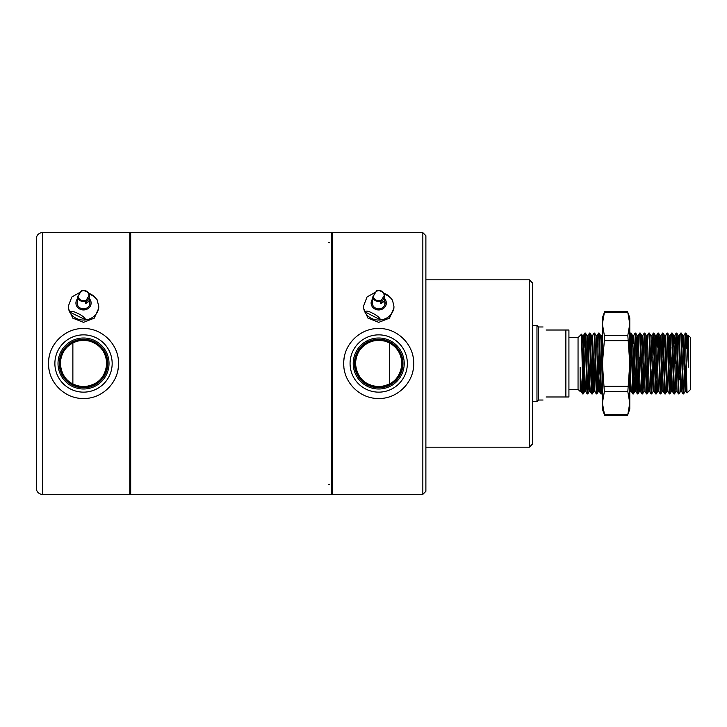 <?xml version="1.0" encoding="UTF-8"?>
<svg xmlns="http://www.w3.org/2000/svg" width="727" height="727" viewBox="0 0 727 727"><rect width="100%" height="100%" fill="white"/><g stroke="black" fill="none" stroke-linecap="round" stroke-linejoin="round"><path stroke-width="1.09" d="M401.922 363.5A23.2 23.2 0 0 1 378.712 386.7A23.2 23.2 0 0 1 355.512 363.5C356.266 352.022 362.028 344.543 372.778 341.063L378.712 340.3L384.656 341.063C395.424 344.553 401.177 352.032 401.922 363.5C400.541 377.631 392.816 385.365 378.731 386.7C364.6 385.346 356.857 377.613 355.512 363.5A23.2 23.2 0 0 1 378.712 340.3A23.2 23.2 0 0 1 401.922 363.5M378.712 334.856A28.644 28.644 0 0 1 407.356 363.5A28.644 28.644 0 0 1 378.712 392.144A28.644 28.644 0 0 1 350.069 363.5A28.644 28.644 0 0 1 378.712 334.856M378.712 389A25.5 25.5 0 0 0 404.221 363.5A25.5 25.5 0 0 0 378.712 338A25.5 25.5 0 0 0 353.213 363.5A25.5 25.5 0 0 0 378.712 389M331.548 493.451L332.457 494.36L422.841 494.36L422.841 232.64L425.886 235.684L425.886 491.316L422.841 494.36M331.548 233.549L332.457 232.64L332.457 494.36M378.712 387.773A24.273 24.273 0 0 0 402.985 363.5A24.273 24.273 0 0 0 378.712 339.227A24.273 24.273 0 0 0 354.449 363.5A24.273 24.273 0 0 0 378.712 387.773M413.036 370.352A34.996 34.996 0 0 0 413.718 363.5C414.126 382.302 397.487 398.905 378.731 398.496C359.901 398.905 343.317 382.302 343.717 363.5A34.996 34.996 0 0 0 343.889 366.944M532.4 282.858L532.4 444.142L529.356 447.187L529.356 279.813L532.4 282.858M393.934 306.267L393.934 308.193L389.472 318.135L378.712 322.361L367.953 318.135L363.5 308.193L363.5 306.267A15.212 13.795 180 0 0 364.772 311.792A15.212 13.795 180 0 0 371.224 318.272A15.212 13.795 180 0 0 380.666 319.944C379.585 317.563 376.931 315.345 372.724 313.301C368.534 311.029 365.881 310.529 364.772 311.792L380.666 319.944A15.212 13.795 180 0 0 393.934 306.267L392.453 300.024M344.398 356.648A34.996 34.996 0 0 0 343.717 363.5C343.317 344.707 359.901 328.095 378.712 328.504C397.487 328.104 414.117 344.662 413.718 363.5A34.996 34.996 0 0 0 413.036 356.639M332.457 232.64L422.841 232.64M425.886 447.187L529.356 447.187M425.886 279.813L529.356 279.813M89.457 341.063L83.523 340.3L77.58 341.063C66.82 344.553 61.068 352.032 60.314 363.5A23.2 23.2 0 0 1 83.523 340.3A23.2 23.2 0 0 1 106.724 363.5C105.351 377.631 97.627 385.365 83.532 386.7C69.419 385.374 61.677 377.64 60.314 363.5A23.2 23.2 0 0 0 83.523 386.7A23.2 23.2 0 0 0 106.724 363.5C105.997 352.05 100.244 344.571 89.457 341.063M83.523 392.144A28.644 28.644 0 0 1 54.879 363.5A28.644 28.644 0 0 1 83.523 334.856A28.644 28.644 0 0 1 112.167 363.5A28.644 28.644 0 0 1 83.523 392.144M83.523 338A25.5 25.5 0 0 0 58.015 363.5A25.5 25.5 0 0 0 83.523 389A25.5 25.5 0 0 0 109.023 363.5A25.5 25.5 0 0 0 83.523 338M130.687 233.549L129.779 232.64L129.779 494.36L130.687 493.451M42.439 232.64L42.439 494.36A6.089 6.089 0 0 1 36.35 488.271L36.35 238.729A6.089 6.089 0 0 1 42.439 232.64L129.779 232.64M83.523 339.227A24.273 24.273 0 0 0 59.251 363.5A24.273 24.273 0 0 0 83.523 387.773A24.273 24.273 0 0 0 107.787 363.5A24.273 24.273 0 0 0 83.523 339.227M49.2 356.648A34.996 34.996 0 0 0 48.527 363.5C48.109 344.698 64.748 328.095 83.505 328.504C102.334 328.095 118.919 344.698 118.519 363.5A34.996 34.996 0 0 0 118.347 360.056M98.736 306.267L98.736 308.193L94.274 318.135L83.523 322.361L72.764 318.135L68.302 308.193L68.302 306.267A15.212 13.795 180 0 0 69.728 312.101A15.212 13.795 180 0 0 76.353 318.426A15.212 13.795 180 0 0 85.831 319.898C84.732 317.535 82.051 315.382 77.78 313.428C73.536 311.247 70.846 310.811 69.728 312.101L85.831 319.898A15.212 13.795 180 0 0 98.736 306.267L97.082 299.688M117.838 370.352A34.996 34.996 0 0 0 118.519 363.5C118.919 382.293 102.334 398.905 83.532 398.496C64.748 398.896 48.118 382.338 48.527 363.5A34.996 34.996 0 0 0 49.2 370.361M42.439 494.36L129.779 494.36M36.35 416.753L36.35 447.187M331.548 494.36L331.548 232.64L130.687 232.64L130.687 494.36L331.548 494.36M543.051 326.977L538.489 326.977L538.489 400.023L536.962 401.54L536.962 325.46L532.4 325.46M568.923 337.628L578.047 337.628L578.047 389.372L580.146 391.462L581.191 391.462M546.095 396.978C542.06 401.004 542.06 401.004 546.095 396.978L565.879 396.978L565.879 330.022L568.923 330.022L568.923 396.978L565.879 396.978M688.433 335.565L690.65 337.628L690.65 389.372L687.033 392.962L685.325 333.066L683.871 335.565L683.325 343.726M688.496 335.483L688.56 367.19L686.088 334.129L685.924 333.093L685.325 333.066M684.18 363.5L684.043 369.298M683.616 393.934L681.353 333.093L682.789 335.565L685.043 391.462L683.644 393.907L683.016 393.907L680.763 333.066L679.3 335.565L678.764 343.726M684.752 363.5L684.343 379.594M583.754 363.5L582.9 391.617M584.326 363.5L583.208 393.907L582.618 385.019L582.618 393.934L583.181 393.934M588.479 379.594L587.779 393.907L587.152 393.907L584.899 333.066L584.163 347.406M587.752 393.934L586.035 341.981L585.499 333.093L584.899 333.066M592.887 363.5L592.032 391.617M595.031 357.702L593.768 391.435L592.314 393.934L591.714 393.907L591.169 385.019L589.461 333.066L588.325 363.5M593.459 363.5L593.05 379.594M592.314 393.934L590.606 341.981L590.06 333.093L589.461 333.066M597.449 363.5L597.312 369.298M598.157 357.702L597.449 385.019L596.903 393.907L596.285 393.907L594.595 341.981L594.023 333.066L592.569 335.565L594.313 383.274L594.85 391.435L596.285 393.907M596.876 393.934L595.168 341.981L594.622 333.093L594.023 333.066M602.392 392.307L600.847 393.907L598.594 333.066L597.131 335.565M601.447 393.934L599.73 341.981L599.193 333.093L598.594 333.066M630.827 335.383L629.782 371.461M634.38 347.406L633.117 391.617M635.398 383.274L634.853 391.435L633.426 393.907L632.799 393.907L631.118 341.981L630.545 333.066L629.782 334.356M634.544 363.5L634.135 379.594M633.399 393.934L631.69 341.981L631.145 333.093L630.545 333.066M638.397 369.298L637.679 391.617M638.697 379.594L637.988 393.907L637.361 393.907L635.107 333.066L633.653 335.565L633.117 343.726M637.961 393.934L636.252 341.981L635.707 333.093L635.107 333.066M643.095 363.5L642.241 391.617M643.986 391.435L642.559 393.907L641.932 393.907L639.678 333.066L638.215 335.565L637.679 343.726M643.668 363.5L643.259 379.594M642.532 393.934L640.814 341.981L640.278 333.093L639.678 333.066M647.83 379.594L647.121 393.907L646.494 393.907L644.24 333.066L642.786 335.565L642.241 343.726M647.094 393.934L645.385 341.981L644.84 333.093L644.24 333.066M652.092 369.298L651.374 391.617M653.655 383.274L653.119 391.435L651.683 393.907L651.056 393.907L649.375 341.981L648.802 333.066L647.348 335.565M651.656 393.934L649.947 341.981L649.402 333.093L648.802 333.066M656.954 379.594L656.254 393.907L655.627 393.907L653.373 333.066L652.637 347.406M656.227 393.934L654.509 341.981L653.973 333.093L653.373 333.066M661.361 363.5L661.225 369.298M661.933 363.5L661.361 385.019L660.816 393.907L660.189 393.907L657.935 333.066L657.199 347.406M660.788 393.934L659.08 341.981L658.535 333.093L657.935 333.066M665.35 393.934L663.097 333.093L664.523 335.565L666.777 391.462L665.378 393.907L664.751 393.907L662.497 333.066L661.043 335.565L660.507 343.726M670.894 347.406L669.631 391.617M670.648 379.594L669.949 393.907L669.322 393.907L667.068 333.066L665.605 335.565M669.921 393.934L668.204 341.981L667.659 333.093L667.068 333.066M672.938 347.406L673.656 335.565L675.91 391.462L674.511 393.907L673.884 393.907L671.63 333.066L670.176 335.565L668.913 369.298M674.483 393.934L672.775 341.981L672.23 333.093L671.63 333.066M679.618 363.5L679.481 369.298M677.5 347.406L678.191 335.538L678.764 343.726L680.508 391.435L679.073 393.907L678.445 393.907L676.192 333.066L675.056 363.5M680.327 357.702L679.781 379.594M679.045 393.934L677.337 341.981L676.792 333.093L676.192 333.066M639.242 357.702L639.106 363.5M653.655 335.383L652.937 357.702M663.097 333.093L662.497 333.066M662.788 335.383L662.07 357.702M671.194 357.702L671.057 363.5M681.353 333.093L680.763 333.066M580.146 391.199L580.146 367.326C581.009 383.065 581.827 391.935 582.618 393.934L581.155 391.435L580.146 367.326M582.618 385.019L581.545 334.156L578.047 337.628M686.088 348.36L686.088 334.129M546.095 330.022C542.06 325.996 542.06 325.996 546.095 330.022L565.879 330.022M688.56 335.783L687.324 335.538L686.861 340.972M686.697 384.828L686.179 391.462L685.043 391.462M687.033 392.962L686.152 391.435L685.606 383.274L683.898 335.538L682.753 335.538L682.062 347.406M682.308 379.594L681.581 391.435L679.3 335.565M675.91 391.462L677.046 391.462L675.338 343.726L674.765 335.538L674.202 343.726M671.912 383.274L671.348 391.462L672.484 391.462L670.176 335.565M669.322 393.907L667.895 391.435L667.35 383.274L665.641 335.538L664.496 335.538L663.806 347.406M658.535 333.093L659.962 335.565L660.507 343.726L662.215 391.462L663.36 391.462L661.043 335.565M660.189 393.907L658.762 391.435L658.217 383.274L656.508 335.538L655.936 343.726M653.119 391.435L654.227 391.462L652.51 343.726L651.946 335.538L650.801 335.538M651.374 343.726L650.656 369.298M651.056 393.907L649.629 391.435L649.093 383.274L647.375 335.538L646.239 335.538L644.84 333.093M640.278 333.093L641.705 335.565L642.241 343.726L643.958 391.462L645.094 391.462L643.386 343.726L642.813 335.538L641.668 335.538L640.978 347.406M641.932 393.907L640.505 391.435L639.96 383.274L638.215 335.565M636.661 379.594L635.971 391.462L634.825 391.462L632.572 335.565L631.854 347.406M637.361 393.907L635.934 391.435L634.253 343.726L633.68 335.538L632.545 335.538M632.799 393.907L631.372 391.435L630.827 383.274L629.782 346.561M602.392 346.561L601.729 335.538L602.392 334.356M600.138 379.594L599.421 391.435L597.739 343.726L597.167 335.538L596.022 335.538M591.714 393.907L590.288 391.435L589.751 383.274L588.034 335.538L587.461 343.726M586.444 379.594L585.753 391.462L585.18 383.274L583.472 335.538L582.282 365.427M688.56 367.19L687.351 335.565L685.924 333.093M686.27 359.856L685.606 383.274M677.201 357.702L676.483 383.274M671.348 391.462L669.631 343.726L669.094 335.565L667.659 333.093M670.203 335.538L669.058 335.538L668.367 347.406M661.07 335.538L659.934 335.538L659.244 347.406M658.217 383.274L657.653 391.462L657.081 383.274L655.363 335.538L656.508 335.538M653.082 391.462L651.374 343.726L650.829 335.565L649.402 333.093M649.665 391.462L648.52 391.462L647.948 383.274L646.267 335.565M639.96 383.274L639.387 391.462L638.824 383.274L637.134 335.565L636.416 347.406M630.827 383.274L630.291 391.435L629.782 385.746M602.392 385.746L601.156 343.726L600.62 335.565L599.193 333.093M599.593 357.702L598.303 391.462L596.594 343.726L596.058 335.565L594.622 333.093M593.768 391.435L592.032 343.726L591.487 335.565L590.06 333.093M592.596 335.538L591.46 335.538L590.769 347.406M590.469 357.702L589.179 391.462L586.898 335.538L588.034 335.538M585.18 383.274L584.608 391.462L582.9 343.726L582.363 335.565L581.545 334.156M583.472 335.538L582.327 335.538L581.864 341.099M89.257 293.962C93.51 295.907 96.191 298.061 97.309 300.433M77.435 301.932A6.389 5.789 -0 0 0 77.144 303.377M77.435 301.287A6.389 5.789 -0 0 0 77.126 303.05A6.389 5.789 -0 0 0 80.506 308.157A6.389 5.789 -0 0 0 89.912 303.05A6.389 5.789 -0 0 0 89.603 301.287M88.867 293.354A15.212 13.795 180 0 1 90.693 294.108A15.212 13.795 180 0 1 95.855 298.197M89.903 303.377A6.389 5.789 -0 0 0 89.603 301.932M89.603 304.822L89.603 298.334A6.089 5.516 180 0 0 89.448 297.061L89.448 294.744L88.976 295.289A5.48 4.962 -0 0 0 80.924 291.391L77.598 297.279L77.598 299.597A6.089 5.516 180 0 1 77.435 298.334A6.089 5.516 180 0 1 79.016 294.626M89.603 298.334A6.089 5.516 180 0 1 85.65 303.495L85.65 301.187A6.089 5.516 180 0 1 80.652 300.878A6.089 5.516 180 0 1 77.598 297.279M89.448 294.744L85.65 301.187M89.448 297.061L85.65 303.495M384.71 294.09C388.9 296.125 391.553 298.343 392.653 300.742M372.633 301.932A6.389 5.789 -0 0 0 372.333 303.377M372.633 301.287A6.389 5.789 -0 0 0 372.324 303.05A6.389 5.789 -0 0 0 375.568 308.094A6.389 5.789 -0 0 0 385.11 303.05A6.389 5.789 -0 0 0 384.801 301.287M384.065 293.354A15.212 13.795 180 0 1 386.21 294.262A15.212 13.795 180 0 1 391.38 298.624M385.101 303.377A6.389 5.789 -0 0 0 384.801 301.932M384.801 304.822L384.801 298.334A6.089 5.516 180 0 0 384.674 297.189L384.674 294.88L384.183 295.407A5.48 4.962 -0 0 0 376.232 291.336L372.76 297.152L372.76 299.469A6.089 5.516 180 0 1 372.633 298.334A6.089 5.516 180 0 1 372.76 297.189M384.801 298.334A6.089 5.516 180 0 1 380.712 303.541L380.712 301.223A6.089 5.516 180 0 1 375.723 300.814A6.089 5.516 180 0 1 372.76 297.152M384.674 294.88L380.712 301.223M372.851 296.861A6.089 5.516 180 0 1 374.132 294.708M384.674 297.189L380.712 303.541M72.873 342.88L72.873 384.12M60.695 359.32L60.695 367.68M389.372 384.12L389.372 342.88M401.54 367.68L401.54 359.32M602.392 323.969L602.392 317.853L604.628 311.729L604.355 312.546L627.819 312.546L629.782 323.969L627.819 335.383L629.782 363.5L627.819 391.617L629.782 403.031L629.782 409.147L627.555 415.271L627.819 414.454L627.555 415.271L604.628 415.271L602.392 403.031L604.355 391.617L602.392 363.5L604.355 340.663L604.355 335.383L602.392 323.969L604.355 312.546L602.392 323.969L602.392 409.147L604.628 415.271M604.355 312.546L604.628 311.729L627.555 311.729L629.782 317.853L629.782 403.031L627.819 414.454L604.355 414.454M77.435 298.915A7.606 6.897 -0 0 0 79.934 309.129A7.606 6.897 -0 0 0 89.294 307.539A7.606 6.897 -0 0 0 89.603 298.915M78.071 296.225A5.48 4.962 -0 0 0 80.942 300.133A5.48 4.962 -0 0 0 86.122 300.124M81.388 290.845A6.089 5.516 180 0 1 86.386 291.154A6.089 5.516 180 0 1 89.43 294.708C88.04 291.209 85.341 289.9 81.351 290.809M372.633 298.915A7.606 6.897 -0 0 0 374.968 309.057A7.606 6.897 -0 0 0 384.429 307.603A7.606 6.897 -0 0 0 384.801 298.915M373.251 296.107A5.48 4.962 -0 0 0 376.023 300.078A5.48 4.962 -0 0 0 381.202 300.187M376.722 290.8A6.089 5.516 180 0 1 381.711 291.218A6.089 5.516 180 0 1 384.665 294.844C383.356 291.309 380.703 289.946 376.686 290.764M604.355 335.383L627.819 335.383M604.355 386.337L627.819 386.337M627.819 340.663L604.355 340.663M627.819 391.617L604.355 391.617M532.4 401.54L536.962 401.54M568.923 389.372L578.047 389.372M538.489 400.023L543.051 400.023M538.489 326.977L536.962 325.46M681.581 391.435L683.016 393.907M677.019 391.435L678.445 393.907M673.629 335.538L674.765 335.538L676.165 333.093M672.457 391.435L673.884 393.907M663.324 391.435L664.751 393.907M656.481 335.565L657.908 333.093M654.2 391.435L655.627 393.907M651.91 335.565L653.346 333.093M645.067 391.435L646.494 393.907M599.421 391.435L600.847 393.907M588.007 335.565L589.433 333.093M584.608 391.462L585.753 391.462L587.152 393.907M583.436 335.565L584.871 333.093M680.472 391.462L681.617 391.462M676.792 333.093L678.218 335.565L679.336 335.538M666.777 391.462L667.922 391.462M656.254 393.907L657.681 391.435L658.789 391.462M639.387 391.462L640.532 391.462M635.707 333.093L637.134 335.565L638.251 335.538M630.264 391.462L631.399 391.462M600.593 335.538L601.729 335.538M596.903 393.907L598.339 391.435L599.448 391.462M593.741 391.462L594.886 391.462M587.779 393.907L589.206 391.435L590.315 391.462M673.656 335.565L672.23 333.093M671.375 391.435L669.949 393.907M662.242 391.435L660.816 393.907M655.4 335.565L653.973 333.093M648.548 391.435L647.121 393.907M639.424 391.435L637.988 393.907M632.572 335.565L631.145 333.093M630.291 391.435L629.782 392.307M586.925 335.565L585.499 333.093M584.644 391.435L583.208 393.907M80.533 292.045L71.8 297.016L68.302 306.267M77.435 304.822L77.435 298.334M375.795 292.036L367.017 296.989L363.5 306.267M372.633 304.822L372.633 298.334M328.84 242.564L329.64 242.682M328.84 484.436L329.64 484.318"/></g></svg>

